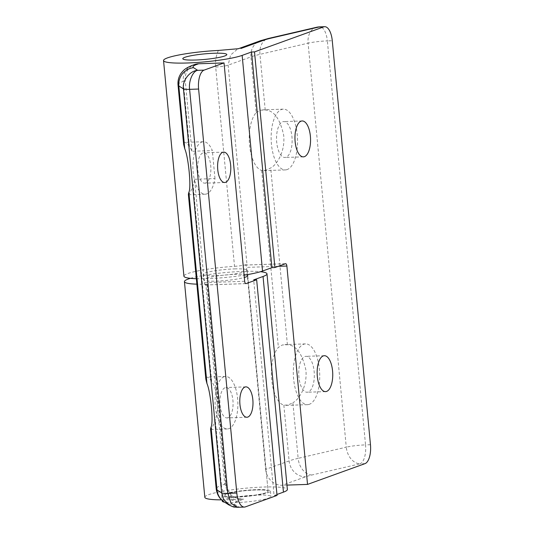 <?xml version="1.0" encoding="UTF-8"?>
<svg xmlns="http://www.w3.org/2000/svg" width="534" height="534" viewBox="0 0 534 534"><rect width="100%" height="100%" fill="white"/><g stroke="black" fill="none" stroke-linecap="round" stroke-linejoin="round"><path stroke-width="0.4" stroke-dasharray="2.67 2" d="M235.728 497.134A24.43 3.064 174.6 0 1 221.77 495.685A24.43 3.064 174.6 0 1 256.46 489.645A24.43 3.064 174.6 0 1 270.418 491.086A24.43 3.064 174.6 0 1 235.728 497.134M222.284 501.146A24.43 3.064 174.6 0 1 256.974 495.098A24.43 3.064 174.6 0 1 270.932 496.547A24.43 3.064 174.6 0 1 236.242 502.594A24.43 3.064 174.6 0 1 224.647 502.214M236.716 496.78A22.108 2.77 174.6 0 1 224.08 495.472A22.108 2.77 174.6 0 1 255.472 489.998A22.108 2.77 174.6 0 1 268.101 491.307A22.108 2.77 174.6 0 1 236.716 496.78A22.108 2.77 -5.4 0 0 268.101 491.307A22.108 2.77 -5.4 0 0 255.472 489.998A22.108 2.77 -5.4 0 0 224.08 495.472A22.108 2.77 -5.4 0 0 236.716 496.78M246.201 274.823A22.108 2.77 -5.4 0 0 235.087 274.356A22.108 2.77 -5.4 0 0 203.701 279.823A22.108 2.77 -5.4 0 0 216.33 281.131A22.108 2.77 -5.4 0 0 244.312 277.5M183.656 144.447L183.956 142.638L184.564 142.364L203.407 141.73A26.253 11.381 -91.9 0 1 212.338 150.595L191.926 151.282A26.253 11.381 -91.9 0 0 189.43 146.59L183.269 81.362L185.251 80.647L191.926 151.282M244.672 281.291L204.348 282.64L194.57 179.25A26.253 11.381 -91.9 0 1 193.101 185.378C191.219 190.504 189.81 193.548 188.862 194.503L188.395 194.59M194.57 179.25L214.982 178.57A26.253 11.381 -91.9 0 1 206.731 193.902A26.253 11.381 -91.9 0 1 205.163 194.216A26.253 11.381 -91.9 0 1 193.001 170.179A26.253 11.381 -91.9 0 1 201.832 142.044A26.253 11.381 -91.9 0 1 203.407 141.73M183.956 142.638C184.898 141.724 186.726 143.045 189.43 146.59M205.703 182.988A15.199 6.588 -91.9 0 1 204.789 183.162A15.199 6.588 -91.9 0 1 197.754 169.251A15.199 6.588 -91.9 0 1 202.867 152.958A15.199 6.588 -91.9 0 1 203.774 152.784A15.199 6.588 -91.9 0 1 210.817 166.695A15.199 6.588 -91.9 0 1 205.703 182.988M205.844 379.2L206.151 377.391L206.751 377.117L225.595 376.483A26.253 11.381 -91.9 0 1 237.757 400.52A26.253 11.381 -91.9 0 1 228.926 428.655A26.253 11.381 -91.9 0 1 227.351 428.962A26.253 11.381 -91.9 0 1 215.189 404.932A26.253 11.381 -91.9 0 1 224.02 376.79A26.253 11.381 -91.9 0 1 225.595 376.483M206.151 377.391C207.092 376.477 208.914 377.792 211.624 381.343A26.253 11.381 -91.9 0 1 215.289 420.131C213.413 425.258 211.998 428.301 211.05 429.256L210.583 429.343M227.891 417.742A15.199 6.588 -91.9 0 1 226.983 417.915A15.199 6.588 -91.9 0 1 219.941 404.004A15.199 6.588 -91.9 0 1 225.054 387.711A15.199 6.588 -91.9 0 1 225.962 387.537A15.199 6.588 -91.9 0 1 233.004 401.448A15.199 6.588 -91.9 0 1 227.891 417.742M204.348 282.64A2.763 1.195 88.1 0 0 205.61 284.982A2.763 1.195 88.1 0 0 205.777 284.949L206.985 284.509L225.822 483.777C227.457 494.03 233.391 499.163 243.637 499.177L234.292 499.484L227.891 493.209L224.66 483.43L205.824 284.168A41.452 5.193 174.6 0 1 196.859 284.161M190.398 278.327A41.452 5.193 174.6 0 1 243.297 271.385A41.452 5.193 174.6 0 1 260.505 271.699M234.292 499.484A41.452 5.193 174.6 0 1 228.505 499.744A41.452 5.193 174.6 0 1 221.59 499.864M204.822 497.287A41.452 5.193 174.6 0 1 263.683 487.028A41.452 5.193 174.6 0 1 287.365 489.484M205.824 284.168A2.763 0.347 174.6 0 1 207.245 284.335A2.763 0.347 174.6 0 1 206.985 284.509M276.952 494.484L274.055 495.525L253.67 279.883M277.039 495.425L274.055 495.525M214.982 178.57L212.338 150.595M185.251 80.647A16.581 14.798 70.1 0 1 194.55 64.554M237.63 507.293L238.978 507.086L229.613 505.358M234.573 268.896A22.108 2.77 174.6 0 1 247.202 270.204A22.108 2.77 174.6 0 1 215.816 275.678A22.108 2.77 174.6 0 1 203.18 274.363A22.108 2.77 174.6 0 1 234.573 268.896M256.193 112.634L260.145 110.218L265.211 109.984C273.935 110.398 280.096 118.848 283.694 135.322C285.33 151.603 276.932 164.726 270.698 167.97L265.825 170.273L261.653 170.426A30.398 13.176 -91.9 0 1 249.532 144.921A30.398 13.176 -91.9 0 1 256.193 112.634L250.927 56.911A55.276 6.929 174.6 0 1 259.958 54.355L308.091 43.174L346.279 447.165L298.146 458.352L292.886 402.723L288.013 405.019L283.848 405.179A30.398 13.176 -91.9 0 1 271.719 379.674A30.398 13.176 -91.9 0 1 278.381 347.387L282.339 344.971L287.405 344.737C296.123 345.151 302.284 353.595 305.889 370.069C307.524 386.356 299.12 399.479 292.886 402.723M287.172 169.552A30.398 13.176 -91.9 0 1 285.35 169.912A30.398 13.176 -91.9 0 1 271.272 142.084A30.398 13.176 -91.9 0 1 281.491 109.503A30.398 13.176 -91.9 0 1 283.314 109.143A30.398 13.176 -91.9 0 1 297.398 136.971A30.398 13.176 -91.9 0 1 287.172 169.552M286.01 157.27A17.962 7.783 -91.9 0 1 284.936 157.483A17.962 7.783 -91.9 0 1 276.612 141.043A17.962 7.783 -91.9 0 1 282.653 121.785A17.962 7.783 -91.9 0 1 283.734 121.572A17.962 7.783 -91.9 0 1 292.051 138.019A17.962 7.783 -91.9 0 1 286.01 157.27M309.36 404.305A30.398 13.176 -91.9 0 1 307.537 404.665A30.398 13.176 -91.9 0 1 293.46 376.837A30.398 13.176 -91.9 0 1 303.686 344.256A30.398 13.176 -91.9 0 1 305.508 343.896A30.398 13.176 -91.9 0 1 319.586 371.724A30.398 13.176 -91.9 0 1 309.36 404.305M308.198 392.023A17.962 7.783 -91.9 0 1 307.123 392.236A17.962 7.783 -91.9 0 1 298.806 375.789A17.962 7.783 -91.9 0 1 304.847 356.538A17.962 7.783 -91.9 0 1 305.922 356.325A17.962 7.783 -91.9 0 1 314.246 372.772A17.962 7.783 -91.9 0 1 308.198 392.023M218.366 50.45C216.036 55.669 215.149 61.21 215.689 67.064L234.526 266.332A41.452 5.193 -5.4 0 0 183.923 276.185M196.345 278.701A41.452 5.193 -5.4 0 0 244.091 275.164M234.526 266.332A11.054 1.388 -5.4 0 0 246.968 264.41L228.131 65.148L230.581 55.062L237.61 48.988L238.625 48.687M283.848 405.179L289.114 460.902L265.652 469.379L246.554 267.387A2.763 1.195 88.1 0 0 245.293 265.044A2.763 1.195 88.1 0 0 245.126 265.078L246.968 264.41M265.652 469.379A16.581 14.798 -109.9 0 0 282.132 485.259L305.595 476.782A38.688 4.846 174.6 0 1 311.916 474.993L360.056 463.806A16.581 12.048 76.9 0 1 346.279 447.165A16.581 2.076 -5.4 0 1 365.543 444.889L327.355 40.898L332.275 40.731M286.952 485.099L282.132 485.259M316.562 27.287A16.581 12.048 -103.1 0 0 308.091 43.174A16.581 2.076 -5.4 0 1 327.355 40.898A16.581 7.189 -91.9 0 0 319.766 26.867M205.777 284.949L245.767 283.607M207.245 284.335L226.082 483.604A2.763 0.347 -5.4 0 1 225.822 483.777L221.456 485.359L215.289 420.131M211.624 381.343L193.101 185.378M245.38 506.873L238.978 507.086L234.827 504.43A38.688 4.846 174.6 0 1 237.937 501.232L243.637 499.177M178.022 84.899A55.276 6.929 174.6 0 1 183.269 81.362A16.581 14.798 70.1 0 1 192.567 65.268M237.937 501.232A16.581 14.798 -109.9 0 1 221.456 485.359A55.276 6.929 -5.4 0 0 216.21 488.89M224.333 502.013A16.581 16.247 122.6 0 0 234.827 504.43M242.716 499.21C235.461 498.209 231.362 496.46 230.421 493.957L227.204 488.49L226.082 483.604A2.763 0.347 -5.4 0 0 224.66 483.43M245.126 265.078L285.45 263.729M215.689 67.064A11.054 1.388 174.6 0 0 228.131 65.148L250.927 56.911A16.581 14.798 70.1 0 1 260.225 40.811M261.653 170.426L278.381 347.387M265.211 109.984L259.958 54.355A16.581 12.048 76.9 0 1 268.428 38.468M287.405 344.737L270.698 167.97M370.462 444.722L365.543 444.889A16.581 7.189 -91.9 0 1 360.056 463.806L364.976 463.646M278.274 266.326L246.554 267.387M311.916 474.993A16.581 12.048 76.9 0 1 298.146 458.352A55.276 6.929 -5.4 0 0 289.114 460.902A16.581 14.798 70.1 0 0 305.595 476.782M221.77 495.685L222.217 500.438M203.18 274.363L203.701 279.823M247.202 270.204L247.616 274.576M247.723 275.664L268.101 491.307L247.723 275.664M270.418 491.086L270.932 496.547M205.163 194.216L188.509 194.77M224.707 182.501L204.789 183.162M227.351 428.962L210.703 429.523M246.895 417.248L226.983 417.915M245.88 386.87L225.962 387.537M223.686 152.117L203.774 152.784M205.61 284.982L245.94 283.627M285.35 169.912L263.576 170.64M303.352 156.862L284.936 157.483M307.537 404.665L285.77 405.393M325.546 391.616L307.123 392.236M324.345 355.711L305.922 356.325M305.508 343.896L284.889 344.59M302.151 120.958L283.734 121.572M283.314 109.143L262.695 109.837M238.391 48.707L239.098 48.647M245.293 265.044L285.617 263.696"/><path stroke-width="0.8" d="M224.647 502.214A24.43 3.064 174.6 0 1 222.284 501.146L222.217 500.438M195.431 60.028A22.108 2.77 174.6 0 1 182.795 58.72A22.108 2.77 174.6 0 1 214.187 53.246A22.108 2.77 174.6 0 1 226.816 54.561A22.108 2.77 174.6 0 1 195.431 60.028A22.108 2.77 174.6 0 1 182.795 58.72A22.108 2.77 174.6 0 1 214.187 53.246A22.108 2.77 174.6 0 1 226.816 54.561A22.108 2.77 174.6 0 1 195.431 60.028M244.312 277.5A22.108 2.77 -5.4 0 0 247.723 275.664A22.108 2.77 -5.4 0 0 246.201 274.823M184.764 148.779L183.656 144.447L178.022 84.899A55.276 6.929 174.6 0 0 178.817 85.927L184.764 148.779C188.562 157.49 191.412 187.661 188.876 192.307L206.952 383.532L205.844 379.2L188.395 194.59M188.862 194.503C188.228 195.177 188.235 194.449 188.876 192.307M225.615 182.321A15.199 6.588 -91.9 0 1 224.707 182.501A15.199 6.588 -91.9 0 1 217.665 168.584A15.199 6.588 -91.9 0 1 222.778 152.29A15.199 6.588 -91.9 0 1 223.686 152.117A15.199 6.588 -91.9 0 1 230.728 166.027A15.199 6.588 -91.9 0 1 225.615 182.321M211.05 429.256C210.423 429.93 210.423 429.196 211.063 427.06C213.607 422.414 210.75 392.243 206.952 383.532M247.809 417.074A15.199 6.588 -91.9 0 1 246.895 417.248A15.199 6.588 -91.9 0 1 239.853 403.337A15.199 6.588 -91.9 0 1 244.966 387.043A15.199 6.588 -91.9 0 1 245.88 386.87A15.199 6.588 -91.9 0 1 252.922 400.78A15.199 6.588 -91.9 0 1 247.809 417.074M196.859 284.161A41.452 5.193 174.6 0 1 184.437 281.645A41.452 5.193 174.6 0 1 190.398 278.327M221.59 499.864A41.452 5.193 174.6 0 1 204.822 497.287L184.437 281.645M256.654 279.783L246.101 283.601A2.763 1.195 -91.9 0 1 245.94 283.627A2.763 1.195 -91.9 0 1 244.672 281.291L224.026 62.919L198.641 63.766L196.652 64.487A38.688 4.846 -5.4 0 0 193.542 67.678L197.693 70.334C192.861 70.909 188.415 81.362 189.61 89.345L227.804 493.336L231.109 503.335L237.623 507.293L244.392 507.066A16.581 7.189 88.1 0 0 245.38 506.873L277.039 495.425L256.654 279.783L253.67 279.883L263.048 276.492L283.434 492.141L276.952 494.484M260.505 271.699A41.452 5.193 174.6 0 1 266.98 273.842A41.452 5.193 174.6 0 1 263.048 276.492M266.98 273.842L287.365 489.484A41.452 5.193 174.6 0 1 283.434 492.141M229.613 505.358L223.726 499.51L221.643 492.889L183.456 88.898C181.987 80.888 189.81 70.682 197.693 70.334L204.095 70.121A16.581 7.189 88.1 0 0 198.608 89.044L236.802 493.036A16.581 7.189 88.1 0 0 244.392 507.066M204.095 70.121L224.026 62.919M196.652 64.487A16.581 14.798 70.1 0 0 192.567 65.268L194.55 64.554A16.581 14.798 70.1 0 1 198.641 63.766M304.433 156.656A17.962 7.783 -91.9 0 1 303.352 156.862A17.962 7.783 -91.9 0 1 295.035 140.422A17.962 7.783 -91.9 0 1 301.076 121.171A17.962 7.783 -91.9 0 1 302.151 120.958A17.962 7.783 -91.9 0 1 310.474 137.398A17.962 7.783 -91.9 0 1 304.433 156.656M326.621 391.409A17.962 7.783 -91.9 0 1 325.546 391.616A17.962 7.783 -91.9 0 1 317.223 375.175A17.962 7.783 -91.9 0 1 323.264 355.918A17.962 7.783 -91.9 0 1 324.345 355.711A17.962 7.783 -91.9 0 1 332.662 372.151A17.962 7.783 -91.9 0 1 326.621 391.409M238.625 48.687L218.366 50.45A41.452 5.193 -5.4 0 0 163.537 60.542L183.923 276.185A41.452 5.193 -5.4 0 0 196.345 278.701M244.091 275.164A41.452 5.193 -5.4 0 0 262.534 271.032L271.913 267.641L274.897 267.541L285.45 263.729A2.763 1.195 -91.9 0 1 285.617 263.696A2.763 1.195 -91.9 0 1 286.878 266.032L278.274 266.326M163.537 60.542A41.452 5.193 -5.4 0 0 196.038 62.551A41.452 5.193 -5.4 0 0 242.149 55.389L251.527 51.998L271.913 267.641M286.878 266.032L307.524 484.411L364.976 463.646A16.581 7.189 88.1 0 0 370.462 444.722L332.275 40.731A16.581 7.189 88.1 0 0 324.685 26.7A16.581 7.189 88.1 0 0 323.691 26.894L254.511 51.898L251.527 51.998M254.511 51.898L274.897 267.541M307.524 484.411L286.952 485.099M323.691 26.894L318.771 27.06A16.581 12.048 -103.1 0 0 316.562 27.287L268.428 38.468A16.581 12.048 76.9 0 1 270.631 38.248A38.688 4.846 -5.4 0 0 264.31 40.03L240.881 48.501M245.767 283.607L246.101 283.601M211.063 427.06L217.004 489.918L221.643 492.889A11.054 1.388 -5.4 0 0 227.804 493.336L236.802 493.036M198.608 89.044L189.61 89.345A11.054 1.388 -5.4 0 1 183.456 88.898L178.817 85.927A16.581 16.247 -57.4 0 1 193.542 67.678M216.21 488.89A55.276 6.929 -5.4 0 0 217.004 489.918A16.581 16.247 122.6 0 0 224.333 502.013C219.748 499.103 217.044 494.731 216.21 488.89L210.583 429.343M262.534 271.032L242.149 55.389M324.685 26.7L319.766 26.867A16.581 7.189 -91.9 0 0 318.771 27.06L270.631 38.248M238.391 48.707L260.225 40.811A16.581 14.798 70.1 0 1 264.31 40.03M247.616 274.576L247.723 275.664M228.786 504.864L224.333 502.013M192.567 65.268C184.657 68.439 183.569 70.334 181.226 73.138C178.77 76.582 177.702 80.5 178.022 84.899M228.759 504.844C232.27 506.579 234.239 507.333 234.673 507.106L237.63 507.293M319.766 26.867A16.581 16.581 0 0 0 316.562 27.287M260.225 40.811L268.428 38.468"/></g></svg>
